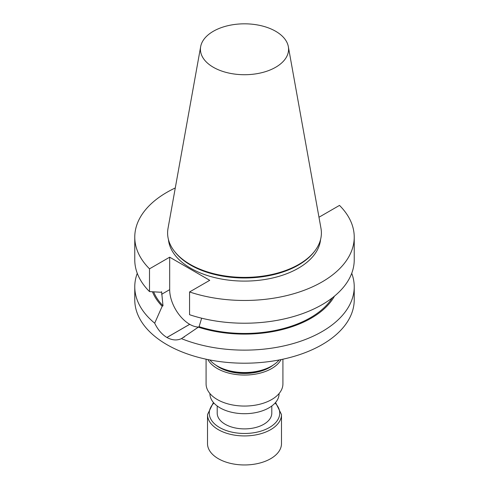 <?xml version="1.0" encoding="UTF-8"?>
<svg xmlns="http://www.w3.org/2000/svg" width="489" height="489" viewBox="0 0 489 489"><rect width="100%" height="100%" fill="white"/><g stroke="black" fill="none" stroke-linecap="round" stroke-linejoin="round"><path stroke-width="0.73" d="M217.208 405.992L217.208 413.132A27.292 15.758 0 0 0 244.5 428.89A27.292 15.758 0 0 0 271.792 413.132L271.792 405.992M275.668 31.278A44.077 25.446 180 0 1 288.339 46.644A44.077 25.446 180 0 1 244.5 74.719A44.077 25.446 180 0 1 200.661 46.644A44.077 25.446 180 0 1 229.757 25.287A44.077 25.446 180 0 1 275.668 31.278M351.732 273.327A109.732 63.356 180 0 1 354.232 286.78L354.232 299.855A109.732 63.356 180 0 1 286.493 358.382A109.732 63.356 180 0 1 166.908 344.647A109.732 63.356 180 0 1 134.768 299.855L134.768 286.78A109.732 63.356 180 0 1 137.268 273.327M189.567 291.957L189.567 314.714A109.732 63.356 0 0 0 299.329 314.745A109.732 63.356 0 0 0 354.232 259.867L354.232 237.116A109.732 63.356 180 0 1 299.329 291.994A109.732 63.356 180 0 1 189.567 291.957L209.732 280.319L169.677 257.19L149.506 268.834A109.732 63.356 180 0 1 134.768 237.116A109.732 63.356 180 0 1 175.282 187.959M318.895 216.798L319.323 217.043L339.494 205.398A109.732 63.356 180 0 1 354.232 237.116M134.768 237.116L134.768 259.867A109.732 63.356 0 0 0 149.506 291.585L149.506 268.834M320.564 239.5A76.174 43.979 180 0 1 244.5 281.096A76.174 43.979 180 0 1 168.436 239.5M354.232 286.78A109.732 63.356 180 0 1 295.105 342.997A109.732 63.356 180 0 1 181.443 338.626C176.963 340.68 172.122 340.295 166.92 337.489A109.732 63.356 180 0 1 166.89 337.471C161.847 334.378 157.782 329.617 154.695 323.186A109.732 63.356 180 0 1 134.768 286.78M288.339 46.644L320.986 228.418A76.895 44.395 180 0 1 314.696 251.12L314.036 251.963A76.174 43.979 180 0 1 244.5 277.99A76.174 43.979 180 0 1 174.964 251.963L174.304 251.12A76.895 44.395 180 0 1 168.014 228.418L200.661 46.644M314.696 251.12A76.895 44.395 180 0 1 244.5 277.391A76.895 44.395 180 0 1 174.304 251.12M198.4 327.049A28.301 16.339 60 0 1 189.72 324.329L189.689 324.311A28.301 16.339 60 0 1 169.677 289.647L169.677 257.19M181.443 338.626L199.09 326.652L201.657 318.192M149.506 291.585L160.783 292.257L161.614 291.78L162.996 305.814L162.171 306.291L154.695 323.186M199.09 326.652A93.295 53.863 0 0 0 332.233 297.923M198.265 327.129A94.42 54.511 0 0 0 334.47 296.138M152.464 291.768A94.42 54.511 0 0 0 162.171 306.291M153.644 291.841A93.295 53.863 0 0 0 162.996 305.814M271.664 366.047L270.111 366.939A36.223 20.911 180 0 1 218.889 366.939L217.336 366.047A38.417 22.182 0 0 0 271.664 366.047A38.417 22.182 0 0 0 279.127 359.971M209.873 359.971A38.417 22.182 0 0 0 217.336 366.047M273.18 365.118A35.673 20.593 180 0 1 215.82 365.118M282.917 359.195L282.917 383.883A38.417 22.182 180 0 1 244.5 406.059A38.417 22.182 180 0 1 206.083 383.883L206.083 359.195M281.12 359.574A38.417 22.182 180 0 1 244.5 375.051A38.417 22.182 180 0 1 207.88 359.574M279.072 393.547L279.072 393.737A34.572 19.963 180 0 1 244.5 413.7A34.572 19.963 180 0 1 209.928 393.737L209.928 393.547M275.57 402.496L281.493 414.568L281.493 443.602A36.993 21.357 180 0 1 270.655 458.706A36.993 21.357 180 0 1 230.343 463.334A36.993 21.357 180 0 1 207.507 443.602L207.507 414.568L213.43 402.496M166.92 337.489L189.72 324.329M166.89 337.471L189.689 324.311M161.614 294.299L169.677 289.647M275.093 403.04A35.232 20.342 180 0 1 269.415 427.514A35.232 20.342 180 0 1 223.112 429.299A35.232 20.342 180 0 1 213.907 403.04M281.493 414.568A36.993 21.357 180 0 1 270.655 429.666A36.993 21.357 180 0 1 230.343 434.299A36.993 21.357 180 0 1 207.507 414.568M183.705 337.373L184.316 337.019"/></g></svg>
